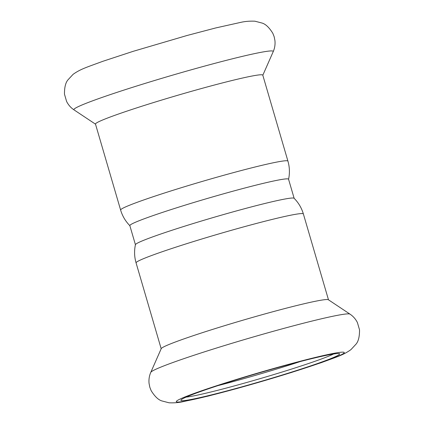 <?xml version="1.0" encoding="UTF-8"?>
<svg xmlns="http://www.w3.org/2000/svg" width="424" height="424" viewBox="0 0 424 424"><rect width="100%" height="100%" fill="white"/><g stroke="black" fill="none" stroke-linecap="round" stroke-linejoin="round"><path stroke-width="0.64" d="M136.072 262.88C134.334 256.849 134.127 250.775 135.442 244.653A82.68 4.325 -16.3 0 1 196.598 222.494A82.68 4.325 -16.3 0 1 285.341 198.946A82.68 4.325 -16.3 0 1 294.086 198.262C298.496 202.709 301.591 207.94 303.377 213.956A87.159 4.563 163.7 0 0 294.086 214.56A87.159 4.563 163.7 0 0 199.375 239.74A87.159 4.563 163.7 0 0 136.072 262.88L161.184 348.751M294.139 198.31L288.553 179.22A82.68 4.325 163.7 0 0 279.739 179.792A82.68 4.325 163.7 0 0 189.899 203.679A82.68 4.325 163.7 0 0 129.845 225.632L135.426 244.722M189.74 399.731A82.68 4.325 163.7 0 0 281.594 375.224A82.68 4.325 163.7 0 0 339.46 353.706A82.68 4.325 163.7 0 0 330.815 354.464A82.68 4.325 163.7 0 0 243 377.736A82.68 4.325 163.7 0 0 180.969 400.055A82.68 4.325 163.7 0 0 189.74 399.731M186.094 397.124A79.924 4.182 163.7 0 0 191.319 396.334A79.924 4.182 163.7 0 0 267.624 376.422A79.924 4.182 163.7 0 0 333.566 353.998M319.224 300.526A87.159 4.563 163.7 0 0 226.305 325.16A87.159 4.563 163.7 0 0 161.231 348.629L150.785 372.357A103.864 5.438 163.7 0 1 228.329 344.394A103.864 5.438 163.7 0 1 339.057 315.037A103.864 5.438 163.7 0 1 349.97 314.115L328.377 299.752A87.159 4.563 163.7 0 0 319.224 300.526M218.01 385.607A79.924 4.182 163.7 0 0 300.468 361.492M95.485 124.078A87.159 4.563 -16.3 0 1 158.788 100.939A87.159 4.563 -16.3 0 1 253.499 75.758A87.159 4.563 -16.3 0 1 262.79 75.154L287.928 161.12A87.159 4.563 -16.3 0 0 278.637 161.73A87.159 4.563 -16.3 0 0 183.926 186.91A87.159 4.563 -16.3 0 0 120.623 210.044L95.485 124.078M334.934 353.144A87.503 4.579 163.7 0 0 221.784 384.08A87.503 4.579 163.7 0 0 185.622 401.051A87.503 4.579 163.7 0 0 298.772 370.115A87.503 4.579 163.7 0 0 334.934 353.144M273.215 51.643C274.747 48.161 275.319 44.472 274.938 40.582L274.169 36.74L272.828 33.316C269.24 27.549 265.673 24.136 262.133 23.076L254.935 21.2C249.763 20.977 244.966 21.38 240.551 22.408L215.715 27.947L187.064 35.484L133.067 51.362L102.852 61.3C86.099 67.485 80.449 69.085 73.076 74.359L68.004 79.813C65.588 82.606 64.411 87.402 64.48 94.192L66.6 101.458C68.375 104.961 70.85 107.77 74.03 109.885A103.864 5.438 -16.3 0 1 147.186 82.76A103.864 5.438 -16.3 0 1 262.17 52.104A103.864 5.438 -16.3 0 1 273.215 51.643L262.816 75.249M349.97 314.115C353.15 316.23 355.625 319.039 357.4 322.542L359.52 329.808C359.589 336.598 358.413 341.394 355.996 344.187L350.924 349.641C343.551 354.915 337.901 356.515 321.148 362.7L290.933 372.638L236.937 388.517L208.285 396.053L183.449 401.592C179.034 402.62 174.238 403.023 169.065 402.8L161.867 400.924C158.327 399.864 154.76 396.451 151.172 390.684L149.831 387.26L149.062 383.418C148.681 379.528 149.253 375.839 150.785 372.357M95.511 124.174L74.03 109.885M120.623 210.044C122.409 216.06 125.504 221.291 129.914 225.738M288.559 179.347C289.873 173.225 289.666 167.151 287.928 161.12M303.377 213.956L328.489 299.826"/></g></svg>
